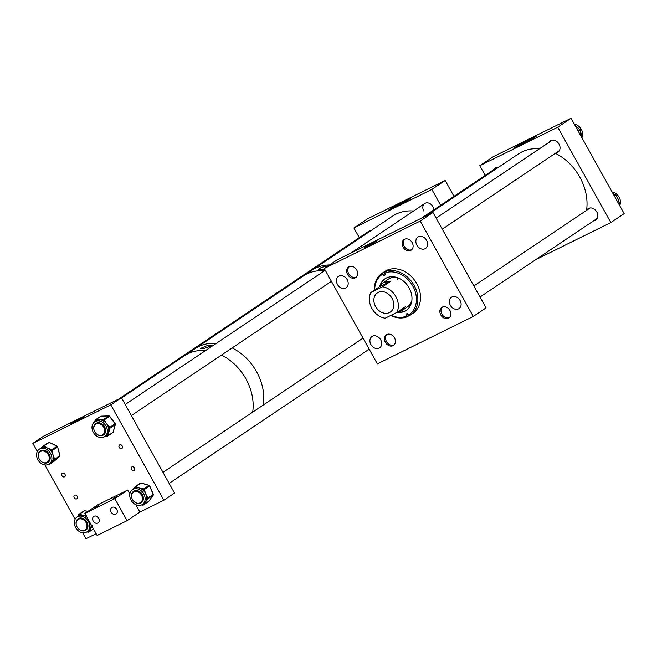 <?xml version="1.0" encoding="UTF-8"?>
<svg xmlns="http://www.w3.org/2000/svg" width="657" height="657" viewBox="0 0 657 657"><rect width="100%" height="100%" fill="white"/><g stroke="black" fill="none" stroke-linecap="round" stroke-linejoin="round"><path stroke-width="0.99" d="M374.49 241.677A7.096 0.452 -29.1 0 0 367.945 245.266A7.096 0.452 -29.1 0 0 364.692 247.541A7.096 0.452 -29.1 0 0 367.296 246.498A7.096 0.452 -29.1 0 0 373.825 242.918A7.096 0.452 -29.1 0 0 377.093 240.643A7.096 0.452 -29.1 0 0 374.49 241.677M416.875 245.168A6.833 5.412 -123.9 0 0 425.547 248.436A6.833 5.412 -123.9 0 0 426.607 240.355A6.833 5.412 -123.9 0 0 417.934 237.087A6.833 5.412 -123.9 0 0 416.875 245.168M450.357 305.333A6.833 5.412 -123.9 0 0 459.029 308.593A6.833 5.412 -123.9 0 0 460.097 300.52A6.833 5.412 -123.9 0 0 451.416 297.251A6.833 5.412 -123.9 0 0 450.357 305.333M347.61 274.503A6.398 5.067 -123.9 0 0 355.733 277.558A6.398 5.067 -123.9 0 0 356.726 269.994A6.398 5.067 -123.9 0 0 348.604 266.939A6.398 5.067 -123.9 0 0 347.61 274.503M337.443 284.432A6.833 5.412 -123.9 0 0 346.124 287.692A6.833 5.412 -123.9 0 0 347.183 279.619A6.833 5.412 -123.9 0 0 338.511 276.351A6.833 5.412 -123.9 0 0 337.443 284.432M385.38 342.354A6.398 5.067 -123.9 0 0 393.494 345.41A6.398 5.067 -123.9 0 0 394.487 337.846A6.398 5.067 -123.9 0 0 386.373 334.791A6.398 5.067 -123.9 0 0 385.38 342.354M370.934 344.588A6.833 5.412 -123.9 0 0 379.606 347.857A6.833 5.412 -123.9 0 0 380.666 339.776A6.833 5.412 -123.9 0 0 371.993 336.507A6.833 5.412 -123.9 0 0 370.934 344.588M440.814 314.949A6.398 5.067 -123.9 0 0 448.936 318.004A6.398 5.067 -123.9 0 0 449.93 310.441A6.398 5.067 -123.9 0 0 441.808 307.386A6.398 5.067 -123.9 0 0 440.814 314.949M403.053 247.098A6.398 5.067 -123.9 0 0 411.167 250.153A6.398 5.067 -123.9 0 0 412.161 242.597A6.398 5.067 -123.9 0 0 404.047 239.534A6.398 5.067 -123.9 0 0 403.053 247.098M432.979 212.49L420.193 221.072L473.278 316.452L377.348 363.871L324.262 268.491L337.049 259.909L432.979 212.49L486.065 307.87L473.278 316.452M420.193 221.072L324.262 268.491M406.437 310.244A19.037 15.078 56.1 0 1 398.421 312.116M379.779 286.222A19.037 15.078 56.1 0 1 384.969 278.814A19.037 15.078 56.1 0 1 409.015 287.7A19.037 15.078 56.1 0 1 406.174 310.424A19.037 15.078 56.1 0 1 397.05 312.379M411.824 300.775A16.827 13.329 56.1 0 1 407.332 306.991L402.027 310.556L396.877 312.404M374.359 290.189A25.245 19.997 56.1 0 1 382.037 273.304A25.245 19.997 56.1 0 1 382.53 272.983L383.622 272.253L384.378 273.583L382.76 274.667A1.585 1.257 -123.9 0 0 384.994 273.517L384.756 273.098A24.202 19.168 56.1 0 1 412.662 285.828A24.202 19.168 56.1 0 1 408.629 314.99L408.383 314.563A1.585 1.257 -123.9 0 0 406.149 315.713L406.396 316.14A24.202 19.168 56.1 0 1 391.071 315.286M406.396 316.14L407.439 316.69A25.245 19.997 56.1 0 1 390.685 315.475M383.622 272.253A25.245 19.997 56.1 0 1 385.856 271.103L384.764 271.834A25.245 19.997 56.1 0 1 413.926 285.089A25.245 19.997 56.1 0 1 410.165 315.22A25.245 19.997 56.1 0 1 409.672 315.541L408.629 314.99M382.037 273.304L384.706 271.513A25.245 19.997 56.1 0 1 416.595 283.298A25.245 19.997 56.1 0 1 412.834 313.43L410.165 315.22M409.566 315.483A25.245 19.997 56.1 0 1 408.531 315.96L407.439 316.69M384.756 273.098L384.764 271.834M382.76 274.667L382.53 272.983M374.712 289.959A24.202 19.168 56.1 0 1 382.514 274.248M402.027 310.556L405.328 306.737L396.803 312.453A16.827 13.329 -123.9 0 0 395.843 296.553A16.827 13.329 -123.9 0 0 382.505 286.772L391.03 281.056L383.269 282.609L388.583 279.044A16.827 13.329 56.1 0 1 396.04 277.246M397.337 279.504A16.827 13.329 56.1 0 1 397.534 277.706M380.51 285.195A19.037 15.078 56.1 0 1 385.232 278.642M385.24 274.38A1.585 1.257 56.1 0 1 384.378 273.583M408.531 315.96L407.775 314.629A1.585 1.257 56.1 0 1 407.529 313.775M375.607 306.556A11.571 9.165 -123.9 0 0 390.291 312.091A11.571 9.165 -123.9 0 0 392.089 298.409A11.571 9.165 -123.9 0 0 377.405 292.874A11.571 9.165 -123.9 0 0 375.607 306.556M383.269 282.609L379.426 286.789L370.901 292.513A16.827 13.329 -123.9 0 0 371.862 308.412A16.827 13.329 -123.9 0 0 385.191 318.193L396.803 312.453M382.505 286.772L370.901 292.513M391.03 281.056L379.426 286.789M328.089 265.921L321.265 267.399L318.653 269.378L324.788 269.436M121.586 397.945L184.494 355.741A48.38 38.328 56.1 0 1 205.608 350.542A48.38 38.328 -123.9 0 0 184.494 355.741L195.154 348.588A48.38 38.328 56.1 0 1 216.268 343.389A48.38 38.328 -123.9 0 0 197.987 346.904A48.38 38.328 -123.9 0 0 195.154 348.588L303.345 275.997A48.38 38.328 56.1 0 1 324.459 270.791A48.38 38.328 -123.9 0 0 306.178 274.314A48.38 38.328 -123.9 0 0 303.345 275.997L311.878 270.273A48.38 38.328 56.1 0 1 329.535 264.952A48.38 38.328 -123.9 0 0 311.878 270.273L392.459 216.202A48.38 38.328 -123.9 0 1 413.573 211.004M203.029 348.785L211.554 345.738L208.655 345.007L200.36 348.473L203.029 348.785M232.143 347.931A48.38 38.328 56.1 0 1 256.583 371.722A48.38 38.328 56.1 0 1 263.35 404.983A48.38 38.328 -123.9 0 0 232.143 347.931M221.483 355.084A48.38 38.328 56.1 0 1 245.923 378.875A48.38 38.328 56.1 0 1 252.69 412.136A48.38 38.328 -123.9 0 0 239.789 369.85A48.38 38.328 -123.9 0 0 221.483 355.084M73.173 423.198A7.851 0.501 -29.1 0 0 80.392 419.24A7.851 0.501 -29.1 0 0 84.006 416.71A7.851 0.501 -29.1 0 0 81.123 417.86A7.851 0.501 -29.1 0 0 73.88 421.835A7.851 0.501 -29.1 0 0 70.291 424.348A7.851 0.501 -29.1 0 0 73.173 423.198M64.961 474.272A2.102 1.667 56.1 0 1 64.632 476.76A2.102 1.667 56.1 0 1 61.963 475.75A2.102 1.667 56.1 0 1 62.292 473.262A2.102 1.667 56.1 0 1 64.961 474.272M77.214 496.281A2.102 1.667 56.1 0 1 76.885 498.77A2.102 1.667 56.1 0 1 74.216 497.76A2.102 1.667 56.1 0 1 74.545 495.271A2.102 1.667 56.1 0 1 77.214 496.281M134.463 467.981A2.102 1.667 56.1 0 1 134.135 470.469A2.102 1.667 56.1 0 1 131.466 469.459A2.102 1.667 56.1 0 1 131.794 466.971A2.102 1.667 56.1 0 1 134.463 467.981M122.21 445.972A2.102 1.667 56.1 0 1 121.89 448.46A2.102 1.667 56.1 0 1 119.213 447.45A2.102 1.667 56.1 0 1 119.541 444.961A2.102 1.667 56.1 0 1 122.21 445.972M121.446 397.69L43.51 436.215L32.85 443.368L110.787 404.843L121.446 397.69L174.532 493.07L163.872 500.223L139.892 512.074L127.105 520.656L114.852 498.647L84.876 513.462L97.129 535.471L127.105 520.656M32.85 443.368L37.326 451.416M44.857 464.934L75.095 519.26M82.618 532.786L85.936 538.748L96.144 533.698M110.787 404.843L163.872 500.223M74.34 523.383A8.919 7.063 -123.9 0 0 79.062 531.365A8.919 7.063 -123.9 0 0 86.97 531.874A8.919 7.063 -123.9 0 0 89.664 525.559A8.919 7.063 -123.9 0 0 84.934 517.576A8.919 7.063 -123.9 0 0 77.033 517.067A8.919 7.063 -123.9 0 0 74.34 523.383M92.202 525.501L89.426 531.143A0.838 0.468 -153.9 0 1 88.35 530.955A8.919 7.063 -123.9 0 0 88.399 530.913A8.919 7.063 -123.9 0 0 90.387 528.606A8.919 7.063 -123.9 0 0 91.118 525.304A8.919 7.063 -123.9 0 0 91.093 524.631M78.421 518.562A6.915 5.478 -123.9 0 0 76.918 520.664M79.267 529.485A6.915 5.478 -123.9 0 0 85.853 530.215A6.915 5.478 -123.9 0 0 87.939 525.313A6.915 5.478 -123.9 0 0 84.277 519.129A6.915 5.478 -123.9 0 0 78.142 518.726A6.915 5.478 -123.9 0 0 76.056 523.629A6.915 5.478 -123.9 0 0 76.319 525.099M82.256 518.184A6.398 5.067 -123.9 0 0 78.971 518.8A6.398 5.067 -123.9 0 0 78.339 519.334M86.806 516.928A8.919 7.063 -123.9 0 0 86.092 516.435A8.919 7.063 -123.9 0 0 82.782 515.195L86.461 515.367M78.479 514.899L78.282 515.302A0.838 0.468 26.1 0 0 78.511 516.065L78.84 515.408L79.596 515.515A0.838 0.419 -81.9 0 1 79.957 514.447L82.782 515.195A8.919 7.063 -123.9 0 0 79.596 515.515A8.919 7.063 -123.9 0 0 78.511 516.065A8.919 7.063 -123.9 0 0 78.462 516.106L77.033 517.067M77.477 516.763L78.158 515.548M85.369 529.813A6.398 5.067 -123.9 0 0 86.092 529.427A6.398 5.067 -123.9 0 0 87.915 526.618M83.595 530.618A6.915 5.478 -123.9 0 0 86.108 530.027M91.282 524.968L91.118 525.304A0.838 0.468 26.1 0 0 91.594 525.534M87.291 531.661A0.838 0.419 98.1 0 0 87.578 532.047L87.578 532.047A0.838 0.419 98.1 0 0 87.751 531.998M88.054 511.335L84.449 510.817L79.201 514.341A0.838 0.419 -81.9 0 0 78.84 515.408A0.838 0.468 -153.9 0 1 78.511 514.751L77.419 516.804M86.174 515.794A0.838 0.419 98.1 0 0 86.092 516.435L86.576 516.509M133.215 502.942A8.919 7.063 -123.9 0 0 142.405 504.477A8.919 7.063 -123.9 0 0 141.657 491.198A8.919 7.063 -123.9 0 0 132.468 489.662A8.919 7.063 -123.9 0 0 133.215 502.942M142.405 504.477L143.834 503.517A8.919 7.063 -123.9 0 0 145.296 502.096A8.919 7.063 -123.9 0 0 146.478 499.041A8.919 7.063 -123.9 0 0 146.552 497.653A8.919 7.063 -123.9 0 0 145.739 494.015A8.919 7.063 -123.9 0 0 143.62 490.771A8.919 7.063 -123.9 0 0 143.086 490.237A8.919 7.063 -123.9 0 0 142.52 489.744A8.919 7.063 -123.9 0 0 139.309 488.028L142.988 488.693L142.52 489.744L143.283 489.966L144.359 489.481L145.739 494.015L147.628 497.168L146.552 497.653L146.897 498.458A0.838 0.493 35.7 0 0 147.932 498.737L143.932 504.297A0.838 0.493 -144.3 0 1 142.98 504.091M133.856 491.157A6.915 5.478 -123.9 0 0 132.353 493.267M134.701 502.079A6.915 5.478 -123.9 0 0 141.288 502.81A6.915 5.478 -123.9 0 0 140.705 492.512A6.915 5.478 -123.9 0 0 133.585 491.321A6.915 5.478 -123.9 0 0 131.761 497.694M137.691 490.779A6.398 5.067 -123.9 0 0 134.406 491.403A6.398 5.067 -123.9 0 0 133.773 491.929M134.948 486.936L134.652 487.346A0.838 0.493 35.7 0 0 134.833 488.192L135.252 487.609L136.015 487.839L136.484 486.788L139.309 488.028A8.919 7.063 -123.9 0 0 136.015 487.839A8.919 7.063 -123.9 0 0 134.833 488.192A8.919 7.063 -123.9 0 0 133.897 488.701L132.468 489.662M133.256 489.137L134.537 487.51M140.803 502.408A6.398 5.067 -123.9 0 0 141.534 502.022A6.398 5.067 -123.9 0 0 143.357 499.213M139.029 503.213A6.915 5.478 -123.9 0 0 141.551 502.621M142.988 488.693L143.752 488.915L143.62 490.771L144.696 490.286M147.628 497.168L147.973 497.973L146.478 499.041A0.838 0.493 35.7 0 0 147.513 499.32M143.932 504.297L148.761 501.365L153.171 495.222L147.932 498.737A0.838 0.665 56.1 0 0 147.973 497.973L153.212 494.458L149.599 485.966L144.359 489.481A0.838 0.665 56.1 0 0 143.752 488.915L148.991 485.4L140.968 483.043L135.72 486.566L135.252 487.609A0.838 0.493 -144.3 0 1 134.997 486.837L133.215 489.161M97.54 436.601A8.919 7.063 -123.9 0 0 104.644 436.626A8.919 7.063 -123.9 0 0 107.19 429.243A8.919 7.063 -123.9 0 0 101.802 421.835A8.919 7.063 -123.9 0 0 94.698 421.81A8.919 7.063 -123.9 0 0 92.152 429.193A8.919 7.063 -123.9 0 0 97.54 436.601M104.948 436.42L106.393 436.305A0.838 0.46 88.2 0 1 105.941 435.755A8.919 7.063 -123.9 0 0 106.073 435.665A8.919 7.063 -123.9 0 0 106.886 435A8.919 7.063 -123.9 0 0 108.487 432.24A8.919 7.063 -123.9 0 0 108.701 428.742A8.919 7.063 -123.9 0 0 108.38 427.305A8.919 7.063 -123.9 0 0 106.648 423.855A8.919 7.063 -123.9 0 0 103.863 421.244A8.919 7.063 -123.9 0 0 103.239 420.874A8.919 7.063 -123.9 0 0 102.599 420.562A8.919 7.063 -123.9 0 0 99.256 419.872L102.845 419.486A0.838 0.46 88.2 0 0 102.599 420.562L104.282 419.839L106.648 423.855L109.333 426.598L108.38 427.305L108.906 428.011A0.838 0.427 16.1 0 0 110.031 428.101L108.011 435.082A0.838 0.427 -163.9 0 1 106.886 435L106.68 435.722A0.838 0.46 88.2 0 0 107.28 436.232A0.838 0.665 56.1 0 0 107.797 435.813L113.045 432.298L115.279 424.578L110.031 428.101A0.838 0.665 56.1 0 0 109.859 427.305L115.098 423.79L109.53 416.316L104.282 419.839A0.838 0.665 56.1 0 0 103.584 419.462L108.832 415.947L101.022 416.193L95.782 419.708L99.256 419.872A8.919 7.063 -123.9 0 0 96.267 420.767A8.919 7.063 -123.9 0 0 96.136 420.85L94.698 421.81M96.094 423.305A6.915 5.478 -123.9 0 0 94.592 425.416M96.94 434.236A6.915 5.478 -123.9 0 0 98.016 434.942A6.915 5.478 -123.9 0 0 103.527 434.959A6.915 5.478 -123.9 0 0 105.498 429.243A6.915 5.478 -123.9 0 0 101.326 423.494A6.915 5.478 -123.9 0 0 95.815 423.478A6.915 5.478 -123.9 0 0 93.992 429.85M99.93 422.927A6.398 5.067 -123.9 0 0 96.645 423.551A6.398 5.067 -123.9 0 0 96.004 424.077M106.245 436.264L105.005 436.379M94.731 421.786L94.953 421.17M103.042 434.556A6.398 5.067 -123.9 0 0 103.765 434.17A6.398 5.067 -123.9 0 0 105.588 431.37M101.268 435.361A6.915 5.478 -123.9 0 0 103.781 434.77M102.845 419.486L103.584 419.462A0.838 0.46 88.2 0 0 103.338 420.537L103.863 421.244L104.808 420.546M109.333 426.598L109.859 427.305L108.701 428.742A0.838 0.427 16.1 0 0 109.818 428.824M112.519 432.708A0.838 0.665 -123.9 0 0 112.815 432.618L107.576 436.141A0.838 0.838 0 0 1 107.132 436.281L106.393 436.305A0.838 0.46 88.2 0 0 106.541 436.256L106.984 436.24M95.364 421.367L96.267 420.767A0.838 0.46 -91.8 0 1 96.522 419.683M95.043 420.858A0.838 0.427 16.1 0 0 94.936 420.997L94.936 420.997A0.838 0.427 16.1 0 0 95.224 421.466M36.767 452.919A8.919 7.063 -123.9 0 0 40.176 462.643A8.919 7.063 -123.9 0 0 49.201 464.031A8.919 7.063 -123.9 0 0 51.698 460.319A8.919 7.063 -123.9 0 0 48.289 450.595A8.919 7.063 -123.9 0 0 39.264 449.216A8.919 7.063 -123.9 0 0 36.767 452.919M49.201 464.031L50.638 463.062A8.919 7.063 -123.9 0 0 51.205 462.627A8.919 7.063 -123.9 0 0 52.946 459.99A8.919 7.063 -123.9 0 0 53.127 459.358A8.919 7.063 -123.9 0 0 53.258 458.701A8.919 7.063 -123.9 0 0 53.053 455.104L54.383 458.364L53.258 458.701L53.472 459.53A0.838 0.509 48.8 0 0 54.416 459.9L49.374 464.318A0.838 0.509 -131.2 0 1 48.799 464.277M40.652 450.71A6.915 5.478 -123.9 0 0 39.157 452.821M41.498 461.633A6.915 5.478 -123.9 0 0 48.084 462.364A6.915 5.478 -123.9 0 0 50.022 459.489A6.915 5.478 -123.9 0 0 47.378 451.95A6.915 5.478 -123.9 0 0 40.381 450.874A6.915 5.478 -123.9 0 0 38.443 453.749A6.915 5.478 -123.9 0 0 38.558 457.247M47.6 461.961A6.398 5.067 -123.9 0 0 48.331 461.575A6.398 5.067 -123.9 0 0 50.121 458.914A6.398 5.067 -123.9 0 0 50.154 458.767M44.487 450.332A6.398 5.067 -123.9 0 0 41.202 450.957A6.398 5.067 -123.9 0 0 40.57 451.482M51.106 449.413L51.846 449.782L51.451 451.605A8.919 7.063 -123.9 0 0 50.507 450.415A8.919 7.063 -123.9 0 0 47.518 448.131L51.106 449.413L50.507 450.415L51.246 450.776L52.363 450.439L53.053 455.104A8.919 7.063 -123.9 0 0 51.451 451.605L52.576 451.269M40.126 448.69L42.812 446.423A0.838 0.509 48.8 0 0 42.91 447.368L43.436 446.908L44.175 447.277L44.775 446.275L47.518 448.131A8.919 7.063 -123.9 0 0 44.175 447.277A8.919 7.063 -123.9 0 0 42.91 447.368A8.919 7.063 -123.9 0 0 40.693 448.255L39.264 449.216M45.826 462.766A6.915 5.478 -123.9 0 0 48.347 462.175M54.383 458.364L54.597 459.194L52.946 459.99A0.838 0.509 48.8 0 0 53.89 460.36M49.374 464.318L54.088 461.263L59.664 456.385L54.416 459.9A0.838 0.665 56.1 0 0 54.597 459.194L59.836 455.671L57.611 446.924L52.363 450.439A0.838 0.665 56.1 0 0 51.846 449.782L57.085 446.267L49.283 442.391L44.035 445.914L43.436 446.908A0.838 0.509 -131.2 0 1 43.313 445.988L40.233 448.6M574.382 124.214A8.919 7.063 56.1 0 1 581.1 128.944A8.919 7.063 56.1 0 1 581.905 137.74M575.327 125.922A8.919 7.063 56.1 0 1 576.501 126.596A8.919 7.063 56.1 0 1 577.864 127.68A8.919 7.063 56.1 0 1 578.809 128.706M581.117 136.319L580.303 130.62M579.31 129.051L575.442 126.119M580.386 131.285A8.919 7.063 56.1 0 1 580.845 132.542A8.919 7.063 56.1 0 1 581.19 134.176A8.919 7.063 56.1 0 1 581.256 135.539A8.919 7.063 56.1 0 1 581.182 136.426M577.864 127.68L579.088 128.903M612.143 192.066A8.919 7.063 56.1 0 1 616.898 194.423A8.919 7.063 56.1 0 1 619.674 205.584M613.096 193.766A8.919 7.063 56.1 0 1 613.983 194.258M619.181 202.726L618.155 199.137L616.167 195.86M614.837 194.513L613.195 193.955M616.373 196.32A8.919 7.063 56.1 0 1 617.284 197.527A8.919 7.063 56.1 0 1 618.155 199.137A8.919 7.063 56.1 0 1 618.705 200.73A8.919 7.063 56.1 0 1 618.976 202.192M612.989 193.716L614.5 194.423M618.705 200.73L619.231 202.849M619.666 204.015A0.838 0.493 -145.3 0 1 619.633 204.335L619.272 204.861A0.838 0.493 34.7 0 0 619.272 204.828M393.305 208.4A12.623 0.805 150.9 0 1 388.665 210.248A12.623 0.805 150.9 0 1 394.463 206.199A12.623 0.805 150.9 0 1 406.092 199.818A12.623 0.805 150.9 0 1 410.724 197.971A12.623 0.805 150.9 0 1 404.926 202.028A12.623 0.805 150.9 0 1 393.305 208.4M409.878 198.825A12.623 0.805 -29.1 0 0 406.42 200.41A12.623 0.805 -29.1 0 0 389.839 209.985M408.654 199.687A10.364 0.665 -29.1 0 0 405.279 201.173A10.364 0.665 -29.1 0 0 391.219 209.394M433.694 209.953A6.307 5.001 -123.9 0 0 432.749 206.528A6.307 5.001 -123.9 0 0 424.734 203.514A6.307 5.001 -123.9 0 0 423.757 210.971M440.666 205.271L431.846 189.421L445.159 180.486L453.979 196.336M431.846 189.421L353.901 227.954L367.222 219.011L445.159 180.486M371.575 230.221A6.307 5.001 -123.9 0 0 369.3 230.911A6.307 5.001 -123.9 0 0 367.797 232.75M353.901 227.954L359.289 237.629M111.173 512.156A3.909 3.096 -123.9 0 0 116.141 514.029A3.909 3.096 -123.9 0 0 116.749 509.397A3.909 3.096 -123.9 0 0 111.78 507.533A3.909 3.096 -123.9 0 0 111.173 512.156M93.187 521.05A3.909 3.096 -123.9 0 0 98.156 522.915A3.909 3.096 -123.9 0 0 98.764 518.291A3.909 3.096 -123.9 0 0 93.795 516.418A3.909 3.096 -123.9 0 0 93.187 521.05M112.741 499.008L116.691 496.643L112.741 499.008M94.756 507.894L98.706 505.529L94.756 507.894M114.852 498.647L127.647 490.065L97.671 504.88L84.876 513.462M127.647 490.065L129.84 494.015M135.785 504.691L139.892 512.074M519.038 146.273A12.623 0.805 150.9 0 1 514.406 148.121A12.623 0.805 150.9 0 1 520.204 144.072A12.623 0.805 150.9 0 1 531.833 137.691A12.623 0.805 150.9 0 1 536.465 135.843A12.623 0.805 150.9 0 1 530.667 139.9A12.623 0.805 150.9 0 1 519.038 146.273M535.619 136.697A12.623 0.805 -29.1 0 0 532.154 138.282A12.623 0.805 -29.1 0 0 515.581 147.858M593.714 220.76A6.833 5.412 -123.9 0 0 595.727 220.038A6.833 5.412 -123.9 0 0 596.794 211.956A6.833 5.412 -123.9 0 0 588.114 208.688A6.833 5.412 -123.9 0 0 586.685 210.281M555.953 152.909A6.833 5.412 -123.9 0 0 557.965 152.186A6.833 5.412 -123.9 0 0 559.025 144.105A6.833 5.412 -123.9 0 0 550.352 140.844A6.833 5.412 -123.9 0 0 548.923 142.429M534.396 137.559A10.364 0.665 -29.1 0 0 531.012 139.046A10.364 0.665 -29.1 0 0 516.96 147.267M571.064 118.252L557.752 127.187L610.838 222.567L624.15 213.632L571.064 118.252L493.128 156.777L479.807 165.712L485.195 175.394M610.838 222.567L535.586 259.761M557.752 127.187L479.807 165.712M498.146 167.535A6.833 5.412 -123.9 0 0 494.918 168.241A6.833 5.412 -123.9 0 0 493.481 169.835M586.561 210.363A48.38 38.328 -123.9 0 0 575.869 170.943A48.38 38.328 -123.9 0 0 555.354 153.311M539.479 148.761A48.38 38.328 -123.9 0 0 518.365 153.968L425.991 215.948M442.613 306.967A6.307 5.001 -123.9 0 0 441.939 314.202A6.307 5.001 -123.9 0 0 449.626 317.421M404.852 239.115A6.307 5.001 -123.9 0 0 405.049 247.615A6.307 5.001 -123.9 0 0 411.865 249.57M387.178 334.372A6.307 5.001 -123.9 0 0 386.505 341.607A6.307 5.001 -123.9 0 0 394.192 344.818M349.409 266.52A6.307 5.001 -123.9 0 0 348.998 274.199A6.307 5.001 -123.9 0 0 356.217 277.073A6.307 5.001 -123.9 0 0 356.423 276.967M48.298 454.693A6.307 5.001 -123.9 0 0 40.282 451.671A6.307 5.001 -123.9 0 0 39.305 459.136A6.307 5.001 -123.9 0 0 47.312 462.15A6.307 5.001 -123.9 0 0 48.298 454.693M104.126 433.177A6.307 5.001 -123.9 0 0 102.574 425.703A6.307 5.001 -123.9 0 0 95.717 424.266A6.307 5.001 -123.9 0 0 94.345 425.843A6.307 5.001 -123.9 0 0 95.897 433.316A6.307 5.001 -123.9 0 0 102.755 434.753A6.307 5.001 -123.9 0 0 104.126 433.177M86.059 522.537A6.307 5.001 -123.9 0 0 78.052 519.523A6.307 5.001 -123.9 0 0 77.066 526.988A6.307 5.001 -123.9 0 0 85.082 530.002A6.307 5.001 -123.9 0 0 86.059 522.537M141.501 495.14A6.307 5.001 -123.9 0 0 133.486 492.118A6.307 5.001 -123.9 0 0 132.5 499.583A6.307 5.001 -123.9 0 0 140.516 502.597A6.307 5.001 -123.9 0 0 141.501 495.14M407.775 314.629L406.149 315.713M87.48 531.529L88.35 530.955M84.786 510.867A0.838 0.419 -81.9 0 0 84.622 510.776A0.838 0.419 -81.9 0 0 84.449 510.817A0.838 0.665 -123.9 0 0 84.039 510.908L78.799 514.423A0.838 0.838 0 0 0 78.511 514.751A0.838 0.468 -153.9 0 1 78.61 514.645A0.838 0.665 56.1 0 1 79.201 514.341L79.957 514.447M89.426 531.143L89.106 531.8L93.458 528.885M86.823 531.973L88.334 532.154A0.838 0.419 98.1 0 1 88.022 531.612A0.838 0.468 26.1 0 0 89.106 531.8A0.838 0.665 56.1 0 1 88.514 532.104A0.838 0.419 98.1 0 1 88.334 532.154A0.838 0.838 0 0 0 88.917 532.022L93.499 528.951M142.298 504.543L142.733 504.256M141.296 483.141L140.968 483.043A0.838 0.665 -123.9 0 0 140.45 483.109L135.211 486.632A0.838 0.838 0 0 0 134.997 486.837A0.838 0.493 -144.3 0 1 135.071 486.763A0.838 0.665 56.1 0 1 135.72 486.566L136.484 486.788M149.533 485.835L149.599 485.966A0.838 0.665 -123.9 0 0 148.991 485.4L149.361 485.622M153.295 494.828A0.838 0.493 -144.3 0 1 153.171 495.222A0.838 0.665 -123.9 0 0 153.212 494.458L153.155 494.327M148.449 501.57A0.838 0.665 -123.9 0 0 148.761 501.365A0.838 0.493 -144.3 0 0 148.884 501.192M141.748 504.855L142.676 505.126L142.487 504.601A0.838 0.493 35.7 0 0 143.513 504.88A0.838 0.665 56.1 0 1 142.865 505.077L142.676 505.126A0.838 0.838 0 0 0 143.382 505.011L148.622 501.496A0.838 0.838 0 0 0 148.835 501.291L153.245 495.148A0.838 0.838 0 0 0 153.344 494.327L149.722 485.827A0.838 0.838 0 0 0 149.188 485.351L141.156 483.002A0.838 0.838 0 0 0 140.45 483.109A0.838 0.665 -123.9 0 0 140.319 483.24M105.941 435.747L106.68 435.722A0.838 0.427 16.1 0 0 107.797 435.813L108.011 435.082M109.555 416.349L109.53 416.316A0.838 0.665 -123.9 0 0 108.832 415.947A0.838 0.46 88.2 0 1 109.284 416.086M115.262 424.11A0.838 0.427 -163.9 0 1 115.386 424.438A0.838 0.427 -163.9 0 1 115.279 424.578A0.838 0.665 -123.9 0 0 115.098 423.79L115.123 423.822M101.326 416.185A0.838 0.46 88.2 0 0 101.17 416.144L108.98 415.897A0.838 0.838 0 0 1 109.678 416.234L115.254 423.699A0.838 0.838 0 0 1 115.386 424.438L113.152 432.158A0.838 0.838 0 0 1 112.815 432.618A0.838 0.665 -123.9 0 0 113.045 432.298A0.838 0.427 -163.9 0 0 113.152 432.158A0.838 0.427 -163.9 0 0 113.135 431.978M94.657 421.843L95.15 420.266A0.838 0.838 0 0 1 95.487 419.807A0.838 0.665 56.1 0 1 95.782 419.708A0.838 0.46 -91.8 0 0 95.528 420.784A0.838 0.427 -163.9 0 1 95.15 420.266A0.838 0.427 -163.9 0 1 95.257 420.127A0.838 0.665 56.1 0 1 95.487 419.807L100.726 416.283A0.838 0.838 0 0 1 101.17 416.144A0.838 0.46 88.2 0 0 101.022 416.193A0.838 0.665 -123.9 0 0 100.529 416.522M43.452 445.889L48.585 442.448A0.838 0.665 -123.9 0 1 48.643 442.407L43.395 445.922A0.838 0.665 56.1 0 1 44.035 445.914L44.775 446.275M42.812 446.423L43.28 446.021M59.779 456.237A0.838 0.509 -131.2 0 1 59.664 456.385A0.838 0.665 -123.9 0 0 59.836 455.671L59.779 455.441M48.084 464.606A0.838 0.509 48.8 0 0 48.84 464.786A0.838 0.665 56.1 0 1 48.15 464.836L47.945 464.877A0.838 0.838 0 0 0 48.79 464.828L54.03 461.304A0.838 0.838 0 0 0 54.12 461.239L59.697 456.36A0.838 0.838 0 0 0 59.959 455.515L57.611 446.924A0.838 0.665 -123.9 0 0 57.085 446.267L57.373 446.481M57.512 446.686L57.726 446.768A0.838 0.838 0 0 0 57.29 446.218L49.283 442.391A0.838 0.665 -123.9 0 0 48.643 442.407A0.838 0.838 0 0 1 49.48 442.35L49.571 442.539M580.336 130.915L580.238 130.094L578.357 131.359M577.946 130.62L579.794 129.38A0.838 0.665 -123.9 0 1 580.238 130.094L580.139 129.774M580.008 129.569L579.983 129.33A0.838 0.838 0 0 1 580.353 129.93L580.845 132.542M619.255 204.844L619.551 204.417L619.165 204.68M616.217 195.991L615.872 195.186L614.426 196.156M618.861 204.138L619.584 203.654A0.838 0.665 -123.9 0 1 619.551 204.417A0.838 0.493 -145.3 0 0 619.633 204.335A0.838 0.838 0 0 0 619.715 203.522L619.526 203.522M614.032 195.458L615.256 194.628A0.838 0.665 -123.9 0 1 615.872 195.186L615.806 195.063M615.634 194.85L615.453 194.587A0.838 0.838 0 0 1 615.995 195.055L617.284 197.527M77.148 420.529L77.395 420.965L77.148 420.529M86.97 531.874L88.399 530.913M84.039 510.908A0.838 0.838 0 0 1 84.622 510.776L88.145 511.269M104.644 436.626L106.073 435.665M581.256 135.539L581.24 136.541M473.878 285.967L590.134 207.965M480.037 297.038L597.164 218.444M442.268 229.186L559.394 150.601M436.108 218.124L552.365 140.122M421.293 218.272L496.93 167.519M40.282 451.671L41.933 450.571M118.753 399.021L369.3 230.911M47.312 462.15L48.963 461.05M95.717 424.266L97.367 423.165M125.224 404.474L325.248 270.265M350.83 253.101L424.734 203.514M102.755 434.753L104.397 433.645M131.384 415.536L331.407 281.327M78.052 519.523L79.694 518.414M85.082 530.002L86.724 528.893M133.486 492.118L135.137 491.017M162.985 472.326L363.017 338.117M140.516 502.597L142.167 501.496M169.145 483.388L369.177 349.179"/></g></svg>
